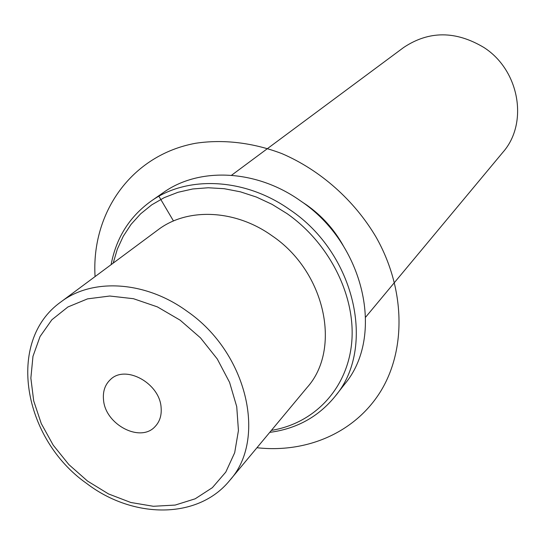 <?xml version="1.0" encoding="UTF-8"?>
<svg xmlns="http://www.w3.org/2000/svg" width="545" height="545" viewBox="0 0 545 545"><rect width="100%" height="100%" fill="white"/><g stroke="black" fill="none" stroke-linecap="round" stroke-linejoin="round"><path stroke-width="0.82" d="M86.832 483.585C133.103 518.915 197.917 519.671 229.704 480.465L307.053 387.543C341.783 349.079 325.358 271.574 271.975 235.733C234.99 209.212 187.064 207.543 157.941 229.901L60.863 301.971C5.586 341.163 23.163 438.984 86.614 483.422M343.166 245.536C334.078 229.288 321.891 215.759 306.61 204.968L301.732 201.739M365.695 317.095L502.851 152.328C528.589 123.381 519.678 70.319 483.885 47.476C455.668 30.643 428.929 30.643 403.675 47.476L231.536 175.265M103.53 399.928C102.692 391.446 105.008 384.647 110.472 379.531C125.452 364.421 159.753 383.183 161.109 407.524C161.77 415.338 159.739 421.707 155.025 426.633C140.358 443.017 105.287 424.609 103.53 399.928M271.396 430.38C313.947 423.492 347.192 389.198 351.661 343.037C356.151 296.95 329.97 243.622 287.045 213.62L272.098 204.375L256.443 197.065L240.379 191.82L224.213 188.699L208.231 187.759L192.732 188.972L177.99 192.29L164.243 197.631L151.728 204.852L140.63 213.817L131.107 224.329L123.299 236.203L117.304 249.208L113.19 263.126M269.741 432.369C296.705 428.806 318.539 416.748 335.243 396.188C376.227 348.003 355.422 253.561 289.96 209.798C244.93 177.711 186.99 175.265 150.876 201.275C129.417 216.815 116.167 237.94 111.112 264.666M335.243 396.188L344.495 384.375C385.015 336.681 364.728 243.69 300.336 200.751C256.048 169.257 198.918 166.974 163.187 192.698L150.876 201.275M173.48 220.984L159.004 196.438M95.068 276.581C91.158 212.966 131.297 155.073 195.587 143.274C223.157 139.111 252.88 142.565 281.888 153.608C320.215 170.074 354.209 200.131 376.002 236.993C405.344 288.652 406.229 349.304 380.914 390.935C355.415 432.56 306.876 453.317 256.954 447.731M87.575 481.099L108.53 493.94L130.786 502.483L153.349 506.285L175.163 505.072L195.178 498.804L212.373 487.659L225.8 472.072L234.684 452.725L238.438 430.543L236.734 406.672L229.581 382.372L217.285 358.998L200.492 337.866L180.136 320.167L157.376 306.883L133.477 298.708L109.783 296.024L87.554 298.864L67.927 306.964L51.857 319.779L40.051 336.538L32.972 356.328L30.861 378.135L33.701 400.902L41.27 423.567L53.178 445.108L68.847 464.572L87.575 481.099M229.704 480.465C267.261 439.181 247.239 352.499 187.01 311.222C145.263 280.757 92.194 277.848 60.863 301.971"/></g></svg>
